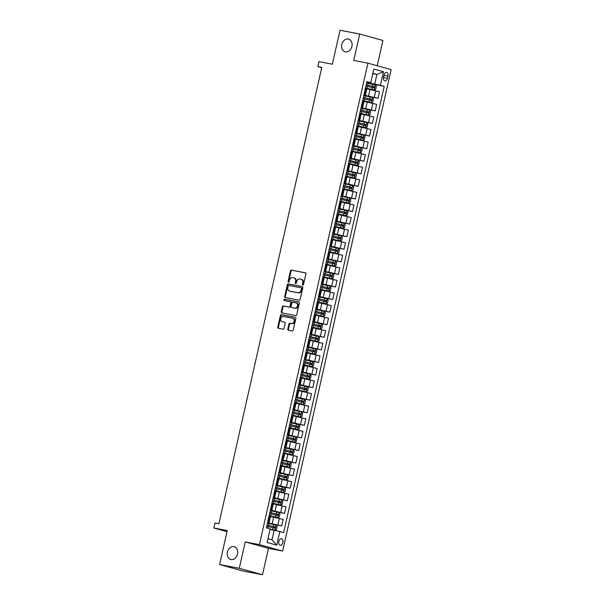 <?xml version="1.0" encoding="UTF-8"?>
<svg xmlns="http://www.w3.org/2000/svg" width="605" height="605" viewBox="0 0 605 605"><rect width="100%" height="100%" fill="white"/><g stroke="black" fill="none" stroke-linecap="round" stroke-linejoin="round"><path stroke-width="0.91" d="M302.833 285.015A0.711 0.552 -74.5 0 0 303.529 284.426L305.896 273.936A1.013 0.786 -74.5 0 0 305.344 272.802L291.428 270.132A1.013 0.786 -74.5 0 0 290.43 270.972L288.063 281.461A0.711 0.552 -74.5 0 0 289.145 281.673L289.455 280.312A3.244 2.518 -74.5 0 1 292.638 277.627L293.803 277.846A3.244 2.518 -74.5 0 1 293.954 277.884A3.244 2.518 -74.5 0 1 295.565 281.484L295.255 282.845A0.711 0.552 -74.5 0 0 296.337 283.049L296.647 281.688A3.244 2.518 -74.5 0 1 299.83 279.003L300.988 279.23A3.244 2.518 -74.5 0 1 301.146 279.268A3.244 2.518 -74.5 0 1 302.75 282.86L302.447 284.221A0.711 0.552 -74.5 0 0 302.833 285.015M233.901 546.655A6.61 5.127 -74.5 0 0 227.457 551.926A6.61 5.127 -74.5 0 0 230.686 559.459A6.61 5.127 -74.5 0 0 230.997 559.534A6.61 5.127 -74.5 0 0 237.447 554.263A6.61 5.127 -74.5 0 0 234.218 546.731A6.61 5.127 -74.5 0 0 233.901 546.655M348.298 39.03A6.61 5.127 -74.5 0 0 341.855 44.301A6.61 5.127 -74.5 0 0 345.084 51.841A6.61 5.127 -74.5 0 0 345.394 51.909A6.61 5.127 -74.5 0 0 351.845 46.638A6.61 5.127 -74.5 0 0 348.616 39.106A6.61 5.127 -74.5 0 0 348.298 39.03M282.883 542.572A3.305 2.08 100.9 0 0 281.499 538.775A3.305 2.08 100.9 0 0 278.867 541.46A3.305 2.08 100.9 0 0 280.251 545.264A3.305 2.08 100.9 0 0 282.883 542.572M287.791 329.037A1.013 0.786 -74.5 0 0 288.343 330.171L292.245 330.92A1.013 0.786 -74.5 0 0 293.243 330.08L295.868 318.427A1.013 0.786 -74.5 0 0 295.316 317.292L281.401 314.623A1.013 0.786 -74.5 0 0 280.402 315.462L277.778 327.116A1.013 0.786 -74.5 0 0 278.33 328.25L283.042 329.158A1.013 0.786 -74.5 0 0 284.04 328.318L285.167 323.327A1.013 0.786 -74.5 0 0 284.615 322.193L282.27 321.747A2.707 2.102 -74.5 0 1 282.142 321.716A2.707 2.102 -74.5 0 1 280.818 318.623A2.707 2.102 -74.5 0 1 283.465 316.46L292.623 318.222A2.707 2.102 -74.5 0 1 292.76 318.253A2.707 2.102 -74.5 0 1 294.083 321.338A2.707 2.102 -74.5 0 1 291.436 323.501L289.908 323.214A1.013 0.786 -74.5 0 0 288.91 324.053L287.791 329.037L288.419 329.211A1.013 0.786 -74.5 0 0 288.736 330.247M377.217 65.733L382.912 40.467L359.703 34.031L340.01 30.25L332.357 64.206L318.964 61.642L317.829 66.671L321.769 67.427L218.934 523.733L214.994 522.977L213.86 528.006L227.011 531.651M239.293 568.314L262.502 574.75L268.454 548.334L245.244 541.906L239.293 568.314L219.6 564.533L227.253 530.577L213.86 528.006M245.244 541.906L259.424 544.621L367.931 63.162L391.14 69.598L282.633 551.057L259.424 544.621M359.703 34.031L353.751 60.44L367.931 63.162M299.165 300.209A1.013 0.786 -74.5 0 0 300.163 299.369L302.787 287.715A1.013 0.786 -74.5 0 0 302.235 286.581L288.32 283.904A1.013 0.786 -74.5 0 0 287.322 284.743L284.698 296.397A1.013 0.786 -74.5 0 0 285.25 297.539L299.165 300.209M299.331 303.075L296.7 314.729A1.013 0.786 -74.5 0 1 295.709 315.568L281.786 312.891A1.013 0.786 -74.5 0 1 281.234 311.757L282.361 306.773A1.013 0.786 -74.5 0 1 283.359 305.933L289.001 307.015A1.013 0.786 -74.5 0 0 289.999 306.175L290.74 302.863A1.013 0.786 -74.5 0 0 290.196 301.729L284.312 300.602A0.711 0.552 -74.5 0 1 284.63 299.218L298.779 301.933A1.013 0.786 -74.5 0 1 299.331 303.075M262.502 574.75L242.809 570.969L219.6 564.533M384.054 75.005L383.555 77.221A3.199 2.012 100.9 0 0 384.893 80.904A3.199 2.012 100.9 0 0 387.442 78.302L387.941 76.086A3.199 2.012 100.9 0 0 386.603 72.403A3.199 2.012 100.9 0 0 384.054 75.005M366.819 82.114L370.736 82.651L366.94 81.592L266.374 527.84L270.17 528.891L267.107 542.473L276.765 545.158L272.016 539.826L274.171 530.267L270.034 529.481M370.736 82.651L373.792 69.061L383.457 71.745L380.394 85.328L366.736 82.492M367.318 83.142L384.19 86.379L380.394 85.328M384.19 86.379L283.624 532.627L279.828 531.568L276.765 545.158M268.454 548.334L282.633 551.057M317.829 66.671L321.694 67.745M372.756 73.674L376.892 74.468L372.831 73.341M374.737 84.027L376.892 74.468L383.457 71.745M268.113 523.348L281.68 525.949L267.531 522.697M281.68 525.949L283.148 519.408L270.465 516.443M270.949 510.771L284.509 513.373L270.367 510.121M284.509 513.373L285.983 506.831L273.301 503.859M273.785 498.195L287.345 500.796L273.203 497.544M287.345 500.796L288.819 494.255L276.137 491.283M276.614 485.618L290.181 488.22L276.031 484.968M290.181 488.22L291.655 481.678L278.973 478.706M279.45 473.042L293.017 475.643L278.867 472.392M293.017 475.643L294.491 469.102L281.809 466.13M282.285 460.465L295.853 463.067L281.703 459.815M295.853 463.067L297.32 456.525L284.637 453.553M285.121 447.882L298.681 450.491L284.539 447.239M298.681 450.491L300.156 443.949L287.473 440.977M287.957 435.305L301.517 437.907L287.375 434.655M301.517 437.907L302.992 431.373L290.309 428.401M290.786 422.729L304.353 425.33L290.203 422.078M304.353 425.33L305.827 418.789L293.145 415.824M293.622 410.152L307.189 412.754L293.039 409.502M307.189 412.754L308.663 406.212L295.981 403.24M296.458 397.576L310.025 400.177L295.875 396.925M310.025 400.177L311.492 393.636L298.81 390.664M299.293 384.999L312.853 387.601L298.711 384.349M312.853 387.601L314.328 381.059L301.645 378.087M302.129 372.423L315.689 375.024L301.547 371.772M315.689 375.024L317.164 368.483L304.481 365.511M304.958 359.846L318.525 362.448L304.375 359.196M318.525 362.448L320 355.906L307.317 352.934M307.794 347.262L321.361 349.871L307.211 346.62M321.361 349.871L322.836 343.33L310.153 340.358M310.63 334.686L324.197 337.287L310.047 334.036M324.197 337.287L325.664 330.753L312.982 327.781M313.466 322.11L327.025 324.711L312.883 321.459M327.025 324.711L328.5 318.177L315.818 315.205M316.302 309.533L329.861 312.135L315.719 308.883M329.861 312.135L331.336 305.593L318.654 302.621M319.13 296.957L332.697 299.558L318.548 296.306M332.697 299.558L334.172 293.017L321.489 290.045M321.966 284.38L335.533 286.982L321.384 283.73M335.533 286.982L337.008 280.44L324.325 277.468M324.802 271.804L338.369 274.405L324.22 271.153M338.369 274.405L339.836 267.864L327.154 264.892M327.638 259.227L341.197 261.829L327.055 258.577M341.197 261.829L342.672 255.287L329.99 252.315M330.474 246.651L344.033 249.252L329.891 246.001M344.033 249.252L345.508 242.711L332.826 239.739M333.302 234.067L346.869 236.668L332.727 233.417M346.869 236.668L348.344 230.134L335.662 227.162M336.138 221.49L349.705 224.092L335.556 220.84M349.705 224.092L351.18 217.558L338.498 214.586M338.974 208.914L352.541 211.516L338.392 208.264M352.541 211.516L354.008 204.974L341.326 202.002M341.81 196.338L355.369 198.939L341.228 195.687M355.369 198.939L356.844 192.398L344.162 189.425M344.646 183.761L358.205 186.363L344.063 183.111M358.205 186.363L359.68 179.821L346.998 176.849M347.474 171.185L361.041 173.786L346.899 170.534M361.041 173.786L362.516 167.245L349.834 164.273M350.31 158.608L363.877 161.21L349.728 157.958M363.877 161.21L365.352 154.668L352.67 151.696M353.146 146.032L366.713 148.633L352.564 145.381M366.713 148.633L368.18 142.092L355.498 139.12M355.982 133.448L369.542 136.049L355.4 132.797M369.542 136.049L371.016 129.515L358.334 126.543M358.818 120.871L372.377 123.473L358.236 120.221M372.377 123.473L373.852 116.939L361.17 113.967M361.646 108.295L375.213 110.896L361.072 107.645M375.213 110.896L376.688 104.355L364.006 101.383M364.482 95.719L378.049 98.32L363.9 95.068M378.049 98.32L379.524 91.778L366.842 88.806M267.954 538.707L272.016 539.826M363.991 94.69L365.465 94.894L366.94 88.353L365.518 87.899M365.465 94.894L364.044 94.441M364.097 100.967L371.349 102.563L362.682 100.475M361.155 107.266L362.637 107.471L361.208 107.017M358.319 119.843L359.801 120.047L361.276 113.506L359.846 113.052M359.801 120.047L358.372 119.593M358.432 126.12L365.677 127.723L357.018 125.628M355.483 132.419L356.965 132.624L355.543 132.17M355.596 138.704L362.841 140.299L354.182 138.205M352.647 144.996L354.129 145.2L352.707 144.746M349.819 157.572L351.293 157.784L352.768 151.242L351.346 150.789M351.293 157.784L349.871 157.323M349.924 163.857L357.177 165.452L348.51 163.365M346.983 170.156L348.465 170.36L347.036 169.907M344.147 182.733L345.629 182.937L347.104 176.395L345.674 175.942M345.629 182.937L344.2 182.483M341.311 195.309L342.793 195.513L344.268 188.972L342.846 188.518M342.793 195.513L341.371 195.06M338.475 207.886L339.957 208.09L341.432 201.548L340.01 201.094M339.957 208.09L338.535 207.636M335.646 220.462L337.121 220.666L338.596 214.125L337.174 213.671M337.121 220.666L335.699 220.212M332.81 233.038L334.293 233.243L335.76 226.701L334.338 226.247M334.293 233.243L332.863 232.789M329.975 245.615L331.457 245.819L332.931 239.285L331.502 238.824M331.457 245.819L330.027 245.365M327.139 258.191L328.621 258.403L330.096 251.862L328.674 251.408M328.621 258.403L327.199 257.942M324.303 270.775L325.785 270.979L327.26 264.438L325.838 263.984M325.785 270.979L324.363 270.518M321.474 283.352L322.949 283.556L324.424 277.014L323.002 276.561M322.949 283.556L321.527 283.102M318.638 295.928L320.121 296.132L321.588 289.591L320.166 289.137M320.121 296.132L318.691 295.679M318.752 302.205L325.997 303.801L317.33 301.713M315.802 308.505L317.285 308.709L315.855 308.255M312.966 321.081L314.449 321.285L315.923 314.744L314.502 314.29M314.449 321.285L313.027 320.832M313.08 327.358L320.325 328.961L311.666 326.866M310.131 333.657L311.613 333.862L310.191 333.408M310.244 339.942L317.489 341.538L308.83 339.443M307.302 346.234L308.777 346.438L307.355 345.984M304.466 358.81L305.948 359.015L307.416 352.481L305.994 352.027M305.948 359.015L304.519 358.561M304.58 365.095L311.825 366.69L303.158 364.603M301.63 371.394L303.113 371.599L301.683 371.137M301.744 377.671L308.989 379.267L300.33 377.18M298.794 383.971L300.277 384.175L298.855 383.721M295.958 396.547L297.441 396.751L298.915 390.21L297.494 389.756M297.441 396.751L296.019 396.298M296.072 402.824L303.317 404.42L294.658 402.333M293.13 409.124L294.605 409.328L293.183 408.874M290.294 421.7L291.776 421.904L293.243 415.363L291.822 414.909M291.776 421.904L290.347 421.451M290.408 427.977L297.652 429.573L288.986 427.485M287.458 434.277L288.94 434.481L287.511 434.027M287.572 440.561L294.816 442.157L286.157 440.062M284.622 446.853L286.104 447.057L284.683 446.603M281.786 459.429L283.269 459.634L284.743 453.1L283.321 452.646M283.269 459.634L281.847 459.18M281.9 465.714L289.145 467.31L280.486 465.222M278.958 472.013L280.433 472.218L279.011 471.756M276.122 484.59L277.604 484.794L279.071 478.252L277.65 477.799M277.604 484.794L276.175 484.34M273.286 497.166L274.768 497.37L276.243 490.829L274.814 490.375M274.768 497.37L273.339 496.917M270.45 509.743L271.932 509.947L273.407 503.405L271.985 502.952M271.932 509.947L270.511 509.493M267.614 522.319L269.096 522.523L270.571 515.982L269.149 515.528M269.096 522.523L267.675 522.07M274.171 530.267L279.828 531.568M303.15 284.963A0.711 0.552 -74.5 0 1 303.075 284.395L303.377 283.034A3.244 2.518 -74.5 0 0 301.774 279.442A3.244 2.518 -74.5 0 0 301.615 279.404M294.423 278.02A3.244 2.518 -74.5 0 1 294.582 278.058A3.244 2.518 -74.5 0 1 296.185 281.658L295.883 283.019A0.711 0.552 -74.5 0 0 295.958 283.586M305.578 272.9L292.056 270.306A1.013 0.786 -74.5 0 0 291.058 271.146L288.691 281.635A0.711 0.552 -74.5 0 0 288.766 282.202M302.47 286.679L288.948 284.078A1.013 0.786 -74.5 0 0 287.95 284.917L285.326 296.571A1.013 0.786 -74.5 0 0 285.643 297.615M301.464 288.593A0.711 0.552 -74.5 0 0 301.078 287.798L288.857 285.454A0.711 0.552 -74.5 0 0 288.161 286.044L287.836 287.473A3.244 2.518 -74.5 0 0 289.447 291.073A3.244 2.518 -74.5 0 0 289.598 291.111L297.955 292.707A3.244 2.518 -74.5 0 0 301.139 290.022L301.464 288.593L302.092 288.766A0.711 0.552 -74.5 0 0 301.706 287.972L301.146 287.814M289.924 291.194A3.244 2.518 -74.5 0 0 290.075 291.247A3.244 2.518 -74.5 0 0 290.226 291.285L289.598 291.111M302.092 288.766L301.766 290.196A3.244 2.518 -74.5 0 1 298.583 292.88L290.226 291.285M290.287 301.759L290.816 301.903A1.013 0.786 -74.5 0 1 291.368 303.037L290.627 306.349A1.013 0.786 -74.5 0 1 289.629 307.189L283.987 306.107A1.013 0.786 -74.5 0 0 282.989 306.947L281.862 311.93A1.013 0.786 -74.5 0 0 282.18 312.966M299.014 302.031L285.257 299.392A0.711 0.552 -74.5 0 0 284.751 300.685M294.862 308.142A2.707 2.102 -74.5 0 0 297.501 305.979A2.707 2.102 -74.5 0 0 296.178 302.886A2.707 2.102 -74.5 0 0 296.049 302.855L292.82 302.235A1.013 0.786 -74.5 0 0 291.822 303.075L291.081 306.38A1.013 0.786 -74.5 0 0 291.633 307.522L295.49 308.316A2.707 2.102 -74.5 0 0 298.129 306.153A2.707 2.102 -74.5 0 0 296.805 303.06A2.707 2.102 -74.5 0 0 296.677 303.029L296.306 302.923M292.162 307.665A1.013 0.786 -74.5 0 0 292.26 307.695L291.633 307.522M295.49 308.316L292.26 307.695M292.88 318.291L293.251 318.396A2.707 2.102 -74.5 0 1 293.38 318.427A2.707 2.102 -74.5 0 1 294.711 321.512A2.707 2.102 -74.5 0 1 292.064 323.675L290.536 323.388A1.013 0.786 -74.5 0 0 289.538 324.227L288.419 329.211M282.648 321.852A2.707 2.102 -74.5 0 0 282.769 321.89A2.707 2.102 -74.5 0 0 282.898 321.921L282.27 321.747M284.849 322.291L282.898 321.921M295.55 317.391L282.028 314.797A1.013 0.786 -74.5 0 0 281.03 315.636L278.406 327.29A1.013 0.786 -74.5 0 0 278.724 328.326M366.933 88.39L374.177 89.986L375.66 89.328L376.34 86.311L375.312 84.957L366.622 82.991M374.177 89.986L366.925 88.338M365.919 86.114L374.041 87.929L374.313 86.719L366.191 84.904M366.184 84.957L373.179 86.5L372.907 87.71M371.349 102.563L372.831 101.905L373.512 98.887L372.483 97.534L363.786 95.567M363.083 98.691L371.213 100.506L371.485 99.296L363.355 97.481M363.348 97.534L370.351 99.076L370.079 100.286M361.268 113.543L368.513 115.139L369.995 114.481L370.676 111.464L369.647 110.11L360.958 108.144M368.513 115.139L361.261 113.49M360.255 111.267L368.377 113.082L368.649 111.872L360.527 110.057M360.512 110.11L367.515 111.653L367.243 112.863M365.677 127.723L367.159 127.058L367.84 124.04L366.812 122.686L358.122 120.728M357.419 123.843L365.541 125.658L365.813 124.448L357.691 122.633M357.676 122.694L364.679 124.237L364.407 125.439M362.841 140.299L364.323 139.642L365.004 136.617L363.976 135.263L355.286 133.304M354.583 136.42L362.705 138.235L362.977 137.025L354.855 135.21M354.84 135.27L361.843 136.813L361.571 138.016M352.76 151.28L360.005 152.876L361.488 152.218L362.168 149.201L361.14 147.847L352.45 145.881M360.005 152.876L352.753 151.22M351.747 148.996L359.869 150.811L360.141 149.609L352.019 147.794M352.012 147.847L359.007 149.39L358.735 150.6M357.177 165.452L358.659 164.794L359.34 161.777L358.311 160.423L349.614 158.457M348.911 161.573L357.041 163.388L357.313 162.185L349.183 160.37M349.176 160.423L356.179 161.966L355.906 163.176M347.096 176.433L354.341 178.029L355.823 177.371L356.504 174.353L355.475 173L346.786 171.034M354.341 178.029L347.088 176.38M346.083 174.149L354.205 175.972L354.477 174.762L346.355 172.947M346.34 173L353.343 174.542L353.07 175.752M344.26 189.01L351.505 190.605L352.987 189.947L353.668 186.93L352.639 185.576L343.95 183.61M351.505 190.605L344.253 188.957M343.247 186.733L351.369 188.548L351.641 187.338L343.519 185.523M343.504 185.576L350.507 187.119L350.234 188.329M341.424 201.586L348.669 203.182L350.151 202.524L350.832 199.506L349.803 198.153L341.114 196.186M348.669 203.182L341.417 201.533M340.411 199.31L348.533 201.125L348.805 199.915L340.683 198.1M340.668 198.153L347.671 199.695L347.399 200.905M338.588 214.162L345.833 215.758L347.315 215.1L347.996 212.083L346.967 210.729L338.278 208.763M345.833 215.758L338.581 214.109M337.575 211.886L345.697 213.701L345.969 212.491L337.847 210.676M337.84 210.729L344.835 212.272L344.563 213.482M335.752 226.739L343.005 228.342L344.487 227.677L345.168 224.659L344.139 223.305L335.442 221.347M343.005 228.342L335.752 226.686M334.739 224.463L342.891 226.285L343.141 225.068L335.011 223.253M335.004 223.313L342.007 224.856L341.734 226.058M332.924 239.323L340.169 240.919L341.651 240.261L342.332 237.236L341.303 235.882L332.614 233.923M340.169 240.919L332.916 239.262M331.911 237.039L340.055 238.862L340.305 237.644L332.183 235.829M332.168 235.889L339.171 237.432L338.898 238.635M330.088 251.899L337.333 253.495L338.815 252.837L339.496 249.82L338.467 248.466L329.778 246.5M337.333 253.495L330.08 251.839M329.075 249.615L337.197 251.43L337.469 250.228L329.347 248.413M329.332 248.466L336.335 250.009L336.062 251.219M327.252 264.476L334.497 266.071L335.979 265.413L336.66 262.396L335.631 261.042L326.942 259.076M334.497 266.071L327.245 264.415M326.239 262.192L334.391 264.014L334.633 262.804L326.511 260.989M326.496 261.042L333.499 262.585L333.226 263.795M324.416 277.052L331.661 278.648L333.143 277.99L333.824 274.973L332.795 273.619L324.106 271.653M331.661 278.648L324.409 276.999M323.403 274.768L331.555 276.591L331.797 275.381L323.675 273.566M323.667 273.619L330.663 275.162L330.39 276.372M321.58 289.629L328.833 291.224L330.315 290.566L330.995 287.549L329.967 286.195L321.27 284.229M328.833 291.224L321.58 289.576M320.567 287.352L328.719 289.167L328.969 287.957L320.839 286.142M320.832 286.195L327.834 287.738L327.562 288.948M325.997 303.801L327.479 303.143L328.16 300.125L327.131 298.772L318.442 296.805M317.738 299.929L325.883 301.751L326.133 300.534L318.011 298.719M317.996 298.772L324.998 300.314L324.726 301.524M315.916 314.781L323.161 316.377L324.643 315.719L325.324 312.702L324.295 311.348L315.606 309.382M323.161 316.377L315.908 314.729M314.902 312.505L323.047 314.328L323.297 313.11L315.175 311.295M315.16 311.348L322.162 312.891L321.89 314.101M320.325 328.961L321.807 328.296L322.488 325.278L321.459 323.925L312.77 321.966M312.067 325.082L320.189 326.897L320.461 325.687L312.339 323.872M312.324 323.932L319.327 325.475L319.054 326.677M317.489 341.538L318.971 340.88L319.652 337.855L318.623 336.501L309.934 334.542M309.231 337.658L317.353 339.473L317.625 338.263L309.503 336.448M309.495 336.509L316.491 338.051L316.218 339.254M307.408 352.518L314.66 354.114L316.143 353.456L316.823 350.439L315.795 349.085L307.098 347.119M314.66 354.114L307.408 352.458M306.395 350.234L314.524 352.049L314.797 350.847L306.667 349.032M306.659 349.085L313.662 350.628L313.39 351.83M311.825 366.69L313.307 366.033L313.987 363.015L312.982 361.692L304.27 359.695M303.566 362.811L311.688 364.626L311.961 363.423L303.839 361.608M303.823 361.661L310.826 363.204L310.554 364.414M312.982 361.692L311.862 366.675M308.989 379.267L310.471 378.609L311.151 375.592L310.123 374.238L301.434 372.272M300.73 375.387L308.852 377.21L309.125 376L301.003 374.185M300.988 374.238L307.99 375.781L307.718 376.991M298.908 390.248L306.153 391.843L307.635 391.185L308.316 388.168L307.287 386.814L298.598 384.848M306.153 391.843L298.9 390.195M297.894 387.971L306.017 389.786L306.289 388.576L298.167 386.761M298.152 386.814L305.154 388.357L304.882 389.567M303.317 404.42L304.799 403.762L305.48 400.744L304.451 399.391L295.762 397.424M295.059 400.548L303.181 402.363L303.453 401.153L295.331 399.338M295.323 399.391L302.318 400.933L302.046 402.143M293.236 415.401L300.488 416.996L301.971 416.338L302.644 413.321L301.623 411.967L292.926 410.001M300.488 416.996L293.236 415.348M292.223 413.124L300.352 414.939L300.624 413.729L292.495 411.914M292.487 411.967L299.49 413.51L299.218 414.72M297.652 429.573L299.135 428.915L299.815 425.897L298.787 424.544L290.098 422.585M289.394 425.701L297.516 427.516L297.789 426.306L289.666 424.491M289.651 424.551L296.654 426.094L296.382 427.296M294.816 442.157L296.299 441.499L296.979 438.474L295.951 437.12L287.262 435.161M286.558 438.277L294.68 440.092L294.953 438.882L286.83 437.067M286.815 437.128L293.818 438.67L293.546 439.873M284.736 453.137L291.981 454.733L293.463 454.075L294.143 451.058L293.115 449.696L284.426 447.738M291.981 454.733L284.728 453.077M283.722 450.854L291.844 452.669L292.117 451.466L283.995 449.651M283.979 449.704L290.982 451.247L290.71 452.449M289.145 467.31L290.627 466.652L291.308 463.634L290.279 462.28L281.59 460.314M280.886 463.43L289.009 465.245L289.281 464.043L281.159 462.228M281.151 462.28L288.146 463.823L287.874 465.033M279.064 478.29L286.316 479.886L287.798 479.228L288.472 476.211L287.451 474.857L278.754 472.891M286.316 479.886L279.064 478.23M278.05 476.006L286.18 477.821L286.452 476.619L278.323 474.804M278.315 474.857L285.318 476.4L285.046 477.61M276.235 490.867L283.48 492.462L284.963 491.805L285.643 488.787L284.615 487.433L275.925 485.467M283.48 492.462L276.228 490.814M275.222 488.59L283.344 490.405L283.616 489.195L275.494 487.38M275.479 487.433L282.482 488.976L282.21 490.186M273.399 503.443L280.644 505.039L282.127 504.381L282.807 501.363L281.779 500.01L273.089 498.044M280.644 505.039L273.392 503.39M272.386 501.167L280.508 502.982L280.78 501.772L272.658 499.957M272.643 500.01L279.646 501.553L279.374 502.763M270.564 516.02L277.808 517.615L279.291 516.957L279.971 513.94L278.943 512.586L270.253 510.62M277.808 517.615L270.556 515.967M269.55 513.743L277.672 515.558L277.945 514.348L269.822 512.533M269.807 512.586L276.81 514.129L276.538 515.339M270.117 529.125L274.973 530.192L276.455 529.534L277.135 526.516L276.107 525.163L267.418 523.196M274.973 530.192L270.125 529.072M266.714 526.32L274.836 528.135L275.109 526.925L266.987 525.11M266.979 525.17L273.974 526.713L273.702 527.915M272.22 523.597L273.694 517.056M275.056 511.021L276.53 504.479M277.892 498.444L279.366 491.903M280.728 485.868L282.195 479.326M283.556 473.291L285.031 466.75M286.392 460.715L287.867 454.173M289.228 448.139L290.702 441.597M292.064 435.555L293.538 429.021M294.9 422.978L296.367 416.437M297.728 410.402L299.203 403.86M300.564 397.825L302.039 391.284M303.4 385.249L304.875 378.707M306.236 372.672L307.711 366.131M309.072 360.096L310.546 353.554M311.9 347.52L313.375 340.978M314.736 334.936L316.211 328.402M317.572 322.359L319.047 315.818M320.408 309.783L321.883 303.241M323.244 297.206L324.719 290.665M326.072 284.63L327.547 278.088M328.908 272.053L330.383 265.512M331.744 259.477L333.219 252.935M334.58 246.9L336.055 240.359M337.416 234.316L338.891 227.782M340.244 221.74L341.719 215.198M343.08 209.164L344.555 202.622M345.916 196.587L347.391 190.046M348.752 184.011L350.227 177.469M351.588 171.434L353.063 164.893M354.417 158.858L355.891 152.316M357.252 146.281L358.727 139.74M360.088 133.697L361.563 127.163M362.924 121.121L364.399 114.579M365.76 108.545L367.235 102.003M368.589 95.968L370.063 89.427M364.588 94.592L366.063 88.05M374.253 97.269L375.728 90.727M371.417 109.845L372.892 103.304M361.76 107.168L363.227 100.627M368.581 122.422L370.056 115.88M358.924 119.745L360.399 113.203M365.745 134.998L367.22 128.464M356.088 132.321L357.563 125.779M362.917 147.575L364.391 141.041M353.252 144.897L354.727 138.356M360.081 160.159L361.556 153.617M350.416 157.474L351.891 150.94M357.245 172.735L358.72 166.194M347.588 170.058L349.055 163.516M354.409 185.311L355.884 178.77M344.752 182.634L346.226 176.093M351.573 197.888L353.048 191.346M341.916 195.211L343.39 188.669M348.745 210.464L350.219 203.923M339.08 207.787L340.554 201.246M345.909 223.041L347.383 216.499M336.244 220.364L337.719 213.822M343.073 235.617L344.548 229.083M333.416 232.94L334.883 226.399M340.237 248.194L341.712 241.66M330.58 245.517L332.054 238.975M337.401 260.778L338.876 254.236M327.744 258.093L329.218 251.559M334.573 273.354L336.047 266.813M324.908 270.677L326.382 264.135M331.737 285.931L333.211 279.389M322.072 283.253L323.546 276.712M328.901 298.507L330.375 291.965M319.243 295.83L320.71 289.288M326.065 311.083L327.539 304.542M316.407 308.406L317.882 301.865M323.229 323.66L324.704 317.118M313.571 320.983L315.046 314.441M320.4 336.236L321.875 329.695M310.736 333.559L312.21 327.018M317.565 348.813L319.039 342.279M307.9 346.136L309.374 339.594M314.729 361.397L316.203 354.855M305.071 358.712L306.538 352.178M311.893 373.973L313.367 367.432M302.235 371.296L303.71 364.755M309.057 386.55L310.531 380.008M299.399 383.873L300.874 377.331M306.228 399.126L307.703 392.584M296.563 396.449L298.038 389.907M303.392 411.702L304.867 405.161M293.727 409.025L295.202 402.484M300.556 424.279L302.031 417.737M290.899 421.602L292.366 415.06M297.721 436.855L299.195 430.314M288.063 434.178L289.538 427.637M294.885 449.432L296.359 442.898M285.227 446.755L286.702 440.213M292.056 462.016L293.531 455.474M282.391 459.331L283.866 452.797M289.22 474.592L290.695 468.051M279.555 471.915L281.03 465.374M286.384 487.169L287.859 480.627M276.727 484.492L278.194 477.95M283.548 499.745L285.023 493.204M273.891 497.068L275.366 490.526M280.712 512.322L282.187 505.78M271.055 509.644L272.53 503.103M277.884 524.898L279.359 518.356M268.219 522.221L269.694 515.679M383.978 75.33L387.941 76.086M383.494 77.546L387.442 78.302M303.377 283.034L302.75 282.86M295.883 283.019L295.255 282.845M296.185 281.658L295.565 281.484M288.691 281.635L288.063 281.461M291.058 271.146L290.43 270.972M292.056 270.306L291.428 270.132M303.075 284.395L302.447 284.221M285.326 296.571L284.698 296.397M287.95 284.917L287.322 284.743M288.948 284.078L288.32 283.904M298.583 292.88L297.955 292.707M301.766 290.196L301.139 290.022M281.862 311.93L281.234 311.757M282.989 306.947L282.361 306.773M283.987 306.107L283.359 305.933M289.629 307.189L289.001 307.015M290.627 306.349L289.999 306.175M291.368 303.037L290.74 302.863M285.257 299.392L284.63 299.218M289.538 324.227L288.91 324.053M290.536 323.388L289.908 323.214M292.064 323.675L291.436 323.501M278.406 327.29L277.778 327.116M281.03 315.636L280.402 315.462M282.028 314.797L281.401 314.623M374.215 89.971L375.342 84.987M367.681 85.229L368.112 83.316M366.978 88.345L367.409 86.432M372.582 86.311L373.013 84.397M371.878 89.427L372.309 87.521M373.179 86.5L374.313 86.719M371.387 102.547L372.506 97.571M364.845 97.806L365.276 95.892M364.142 100.922L364.573 99.008M369.746 98.887L370.177 96.974M369.042 102.011L369.474 100.097M370.351 99.076L371.485 99.296M368.551 115.124L369.67 110.148M362.017 110.382L362.448 108.469M361.314 113.498L361.745 111.592M366.917 111.464L367.348 109.55M366.214 114.587L366.645 112.674M367.515 111.653L368.649 111.872M365.715 127.7L366.834 122.724M359.181 122.959L359.612 121.045M358.478 126.082L358.909 124.169M364.081 124.04L364.512 122.134M363.378 127.163L363.809 125.25M364.679 124.237L365.813 124.448M362.879 140.277L364.006 135.301M356.345 135.535L356.776 133.622M355.642 138.658L356.073 136.745M361.245 136.624L361.677 134.711M360.542 139.74L360.973 137.827M361.843 136.813L362.977 137.025M360.043 152.861L361.17 147.877M353.509 148.112L353.94 146.206M352.806 151.235L353.237 149.322M358.41 149.201L358.841 147.287M357.706 152.316L358.137 150.403M359.007 149.39L360.141 149.609M357.215 165.437L358.334 160.454M350.673 160.688L351.104 158.782M349.97 163.811L350.401 161.898M355.574 161.777L356.005 159.864M354.87 164.893L355.301 162.979M356.179 161.966L357.313 162.185M354.379 178.014L355.498 173.03M347.845 173.272L348.276 171.359M347.141 176.388L347.572 174.474M352.745 174.353L353.176 172.44M352.042 177.469L352.473 175.563M353.343 174.542L354.477 174.762M351.543 190.59L352.662 185.606M345.009 185.848L345.44 183.935M344.305 188.964L344.737 187.051M349.909 186.93L350.34 185.017M349.206 190.046L349.637 188.14M350.507 187.119L351.641 187.338M348.707 203.167L349.834 198.19M342.173 198.425L342.604 196.512M341.47 201.541L341.901 199.627M347.073 199.506L347.504 197.593M346.37 202.63L346.801 200.716M347.671 199.695L348.805 199.915M345.871 215.743L346.998 210.767M339.337 211.001L339.768 209.088M338.634 214.117L339.065 212.211M344.237 212.083L344.668 210.169M343.534 215.206L343.965 213.293M344.835 212.272L345.969 212.491M343.043 228.319L344.162 223.343M336.501 223.578L336.932 221.664M335.798 226.701L336.229 224.788M341.401 224.659L341.833 222.753M340.698 227.782L341.129 225.869M342.007 224.856L343.141 225.068M340.207 240.896L341.326 235.92M333.673 236.154L334.104 234.241M332.969 239.277L333.4 237.364M338.573 237.236L339.004 235.33M337.87 240.359L338.301 238.446M339.171 237.432L340.305 237.644M337.371 253.48L338.49 248.496M330.837 248.731L331.268 246.825M330.133 251.854L330.564 249.941M335.737 249.82L336.168 247.906M335.034 252.935L335.465 251.022M336.335 250.009L337.469 250.228M334.535 266.056L335.662 261.073M328.001 261.307L328.432 259.401M327.297 264.43L327.728 262.517M332.901 262.396L333.332 260.483M332.198 265.512L332.629 263.599M333.499 262.585L334.633 262.804M331.699 278.633L332.826 273.649M325.165 273.891L325.596 271.978M324.462 277.007L324.893 275.094M330.065 274.973L330.496 273.059M329.362 278.088L329.793 276.183M330.663 275.162L331.797 275.381M328.87 291.209L329.99 286.226M322.329 286.467L322.76 284.554M321.626 289.583L322.057 287.67M327.229 287.549L327.66 285.636M326.526 290.665L326.957 288.759M327.834 287.738L328.969 287.957M326.034 303.786L327.154 298.81M319.5 299.044L319.932 297.131M318.797 302.16L319.228 300.246M324.401 300.125L324.832 298.212M323.698 303.249L324.129 301.335M324.998 300.314L326.133 300.534M323.199 316.362L324.318 311.386M316.665 311.62L317.096 309.707M315.961 314.736L316.392 312.83M321.565 312.702L321.996 310.788M320.862 315.825L321.293 313.912M322.162 312.891L323.297 313.11M320.363 328.938L321.489 323.962M313.829 324.197L314.26 322.284M313.125 327.32L313.556 325.407M318.729 325.278L319.16 323.373M318.026 328.402L318.457 326.488M319.327 325.475L320.461 325.687M317.527 341.515L318.654 336.539M310.993 336.773L311.424 334.86M310.289 339.897L310.72 337.983M315.893 337.855L316.324 335.949M315.19 340.978L315.621 339.065M316.491 338.051L317.625 338.263M314.698 354.099L315.818 349.115M308.157 349.35L308.588 347.444M307.453 352.473L307.885 350.56M313.057 350.439L313.488 348.525M312.354 353.554L312.785 351.641M313.662 350.628L314.797 350.847M305.328 361.926L305.759 360.02M304.625 365.049L305.056 363.136M310.229 363.015L310.66 361.102M309.526 366.131L309.957 364.218M310.826 363.204L311.961 363.423M309.026 379.252L310.146 374.268M302.492 374.51L302.923 372.597M301.789 377.626L302.22 375.713M307.393 375.592L307.824 373.678M306.69 378.707L307.121 376.802M307.99 375.781L309.125 376M306.19 391.828L307.317 386.845M299.656 387.087L300.088 385.173M298.953 390.202L299.384 388.289M304.557 388.168L304.988 386.255M303.854 391.284L304.285 389.378M305.154 388.357L306.289 388.576M303.355 404.405L304.481 399.421M296.821 399.663L297.252 397.75M296.117 402.779L296.548 400.865M301.721 400.744L302.152 398.831M301.018 403.868L301.449 401.954M302.318 400.933L303.453 401.153M300.526 416.981L301.645 412.005M293.985 412.239L294.416 410.326M293.281 415.355L293.712 413.449M298.885 413.321L299.316 411.408M298.182 416.444L298.613 414.531M299.49 413.51L300.624 413.729M297.69 429.558L298.81 424.581M291.156 424.816L291.587 422.903M290.453 427.932L290.884 426.026M296.057 425.897L296.48 423.992M295.353 429.021L295.784 427.107M296.654 426.094L297.789 426.306M294.854 442.134L295.974 437.158M288.32 437.392L288.751 435.479M287.617 440.516L288.048 438.602M293.221 438.474L293.652 436.568M292.517 441.597L292.949 439.684M293.818 438.67L294.953 438.882M292.018 454.718L293.145 449.734M285.484 449.969L285.915 448.055M284.781 453.092L285.212 451.179M290.385 451.058L290.816 449.144M289.682 454.173L290.113 452.26M290.982 451.247L292.117 451.466M289.182 467.294L290.309 462.311M282.648 462.545L283.079 460.639M281.945 465.668L282.376 463.755M287.549 463.634L287.98 461.721M286.846 466.75L287.277 464.837M288.146 463.823L289.281 464.043M286.354 479.871L287.473 474.887M279.812 475.129L280.244 473.216M279.109 478.245L279.54 476.332M284.713 476.211L285.144 474.297M284.01 479.326L284.441 477.413M285.318 476.4L286.452 476.619M283.518 492.447L284.637 487.464M276.984 487.706L277.415 485.792M276.281 490.821L276.712 488.908M281.885 488.787L282.308 486.874M281.181 491.903L281.612 489.997M282.482 488.976L283.616 489.195M280.682 505.024L281.801 500.04M274.148 500.282L274.579 498.369M273.445 503.398L273.876 501.484M279.049 501.363L279.48 499.45M278.345 504.487L278.776 502.573M279.646 501.553L280.78 501.772M277.846 517.6L278.973 512.624M271.312 512.858L271.743 510.945M270.609 515.974L271.04 514.068M276.213 513.94L276.644 512.027M275.509 517.063L275.94 515.15M276.81 514.129L277.945 514.348M275.01 530.177L276.137 525.201M268.476 525.435L268.907 523.522M267.841 528.248L268.204 526.645M273.377 526.516L273.808 524.611M272.673 529.64L273.105 527.726M273.974 526.713L275.109 526.925M362.637 107.471L364.104 100.929M356.965 132.624L358.44 126.082M354.129 145.2L355.604 138.666M348.465 170.36L349.932 163.819M317.285 308.709L318.759 302.167M311.613 333.862L313.087 327.32M308.777 346.438L310.252 339.904M303.113 371.599L304.587 365.057M300.277 384.175L301.751 377.633M294.605 409.328L296.079 402.786M288.94 434.481L290.415 427.939M286.104 447.057L287.579 440.523M280.433 472.218L281.907 465.676M301.774 279.442L301.146 279.268M294.582 278.058L293.954 277.884M301.736 287.98L301.108 287.806M290.075 291.247L289.447 291.073M290.869 301.918L290.241 301.744M296.805 303.06L296.178 302.886M292.207 307.68L291.58 307.506M293.38 318.427L292.76 318.253M282.769 321.89L282.142 321.716"/></g></svg>
